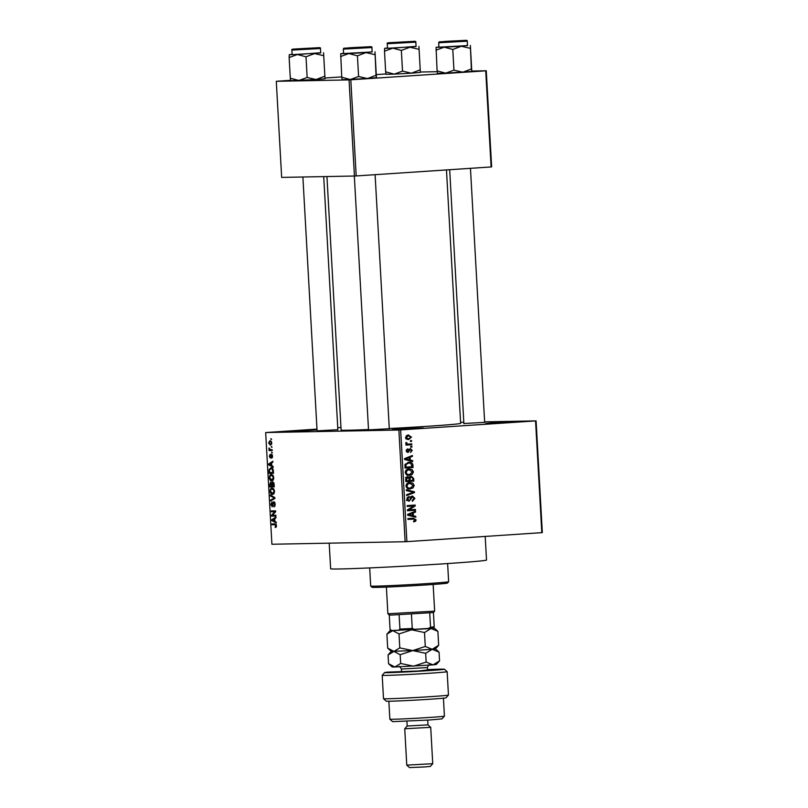 <?xml version="1.0" encoding="UTF-8"?>
<svg xmlns="http://www.w3.org/2000/svg" width="808" height="808" viewBox="0 0 808 808"><rect width="100%" height="100%" fill="white"/><g stroke="black" fill="none" stroke-linecap="round" stroke-linejoin="round"><path stroke-width="1.21" d="M292.94 430.997L315.928 429.997L292.496 431.563L284.759 431.735L292.94 430.997M400.253 428.967L423.24 427.957L399.809 429.533L392.072 429.704L400.253 428.967M494.011 422.715L516.999 421.715L493.567 423.281L485.83 423.453L494.011 422.715M484.659 422.362L463.873 423.523M389.305 428.715L368.519 429.886M337.865 429.694L317.079 430.856M485.204 536.421L486.517 560.035A78.063 1.545 176.8 0 1 445.582 563.691A78.063 1.545 176.8 0 1 330.634 568.751L329.199 543.168M446.471 169.922L460.641 423.382A59.853 1.192 176.8 0 1 429.25 426.18A59.853 1.192 176.8 0 1 389.294 428.533M368.499 429.533A59.853 1.192 176.8 0 1 341.117 430.058L326.947 176.548M271.377 446.39L272.044 447.208L271.377 446.39M270.559 449.713L272.185 449.682L272.225 450.511L269.084 450.571L269.054 447.975L270.559 449.713M271.7 452.056L272.357 452.874L271.7 452.056M271.478 454.187L272.599 456.166L271.7 458.207L272.144 456.126L271.599 455.015L270.347 458.116L269.347 456.267L270.145 454.338L270.236 457.288L271.448 454.197M271.791 465.721L273.114 466.408L273.165 467.276L268.711 464.842L268.66 463.974L272.831 461.257L272.882 462.125L271.629 462.863L271.791 465.721M273.801 477.669L273.256 480.053L271.821 480.901C270.609 481.103 269.791 480.053 269.377 477.75C269.529 475.478 270.205 474.407 271.417 474.518L273.013 475.316L273.801 477.669M274.558 491.244L274.013 493.637L272.579 494.476C271.367 494.678 270.549 493.627 270.135 491.325C270.286 489.052 270.973 487.981 272.175 488.103L273.771 488.891L274.558 491.244M276.488 525.705L276.255 527.008L275.245 527.523L275.609 524.796L272.054 524.745L272.013 523.917L274.942 523.867L276.488 525.705M316.989 429.109L265.67 432.553L398.879 430.028L536.088 420.887L542.33 532.583L541.804 532.654L535.563 420.948M265.67 432.553L271.912 544.249L405.131 541.724L398.879 430.028M274.902 521.453L276.235 522.14L276.286 523.008L271.821 520.574L271.771 519.706L275.942 516.989L275.993 517.857L274.74 518.595L274.902 521.453M272.387 515.282L275.841 515.221L275.892 516.049L271.579 516.13L271.528 515.241L274.791 511.696L271.326 511.757L271.286 510.929L275.599 510.848L275.649 511.737L272.387 515.282M273.892 501.667L275.286 504.212L273.983 506.98L274.781 504.152L273.932 502.485L274.882 502.424L273.942 502.485L272.185 506.778L270.862 504.445L272.013 501.93L271.367 504.414L272.579 505.687L272.932 502.94L273.892 501.667M270.397 495.072L274.861 497.587L274.902 498.395L270.72 500.93L270.68 500.071L274.377 498.051L270.448 495.94L270.397 495.072M272.71 481.831L274.114 484.315L274.266 486.881L269.943 486.961L269.801 484.396L270.761 482.103L271.71 482.972L272.71 481.831M271.013 467.792C272.225 467.549 273.013 468.579 273.367 470.882L273.498 473.306L269.185 473.387L269.064 469.761L270.872 467.802M270.074 440.623L271.862 442.895L270.357 445.228L268.609 442.956L270.003 440.633M270.943 438.603L271.609 439.411L270.943 438.603M460.58 422.311L463.802 422.251M484.628 421.857L536.088 420.887M410.424 440.663L411.565 440.592L411.615 441.41L410.474 441.491L410.424 440.663M408.737 444.097L411.757 443.895L411.797 444.723L405.98 445.107L405.929 444.279L406.858 444.218L405.767 443.299L406.04 442.501L407.535 444.016L408.737 444.097L406.414 444.036M410.737 446.329L411.888 446.258L411.929 447.087L410.787 447.157L410.737 446.329M410.222 448.501L412.221 450.369L410.464 452.51L411.383 450.369L410.413 449.319L407.959 452.561L406.192 450.803L407.747 448.783L407.02 450.723L407.788 451.743L410.353 448.49M410.252 460.065L412.686 460.621L412.736 461.489L404.596 459.51L404.545 458.641L412.403 455.47L412.444 456.328L410.1 457.207L410.252 460.065L407.788 460.116L412.686 460.621M408.818 475.336L409.595 475.326C407.343 475.659 405.879 474.69 405.212 472.417C405.606 470.115 406.919 468.963 409.141 468.953L412.07 469.589L413.423 471.872L412.302 474.326L409.161 475.346M409.575 488.921L410.353 488.901C408.101 489.234 406.636 488.264 405.969 485.992C406.363 483.689 407.676 482.538 409.909 482.538L412.827 483.164L414.181 485.446L413.06 487.911L409.919 488.921M413.322 518.221L416.11 519.908L415.615 521.241L413.716 521.867L413.565 521.049L415.171 519.938L414.514 519.09L407.939 519.403L407.899 518.574L413.696 518.201M414.514 519.09L407.929 519.291M400.647 429.937L406.889 541.643L541.804 532.654M413.373 515.797L415.807 516.352L415.847 517.221L407.707 515.241L407.656 514.373L415.514 511.201L415.565 512.06L413.211 512.939L413.373 515.797L410.908 515.847L415.807 516.352M409.01 509.848L415.413 509.424L415.464 510.252L407.454 510.787L407.414 509.909L413.635 505.99L407.212 506.414L407.171 505.586L415.171 505.061L415.221 505.949L409.01 509.848L407.444 509.878M412.444 495.991L414.908 498.415L412.353 501.334L412.201 500.516L413.969 498.405L412.504 496.819L409.03 501.324L406.697 499.112L408.949 496.466L409.101 497.284L407.636 499.021L409.01 500.485L409.808 500.172L410.605 497.375L412.565 495.991M410.121 496.87L410.868 496.849M406.444 500.536L409.01 500.485M406.283 489.729L414.433 491.789L414.474 492.597L406.606 495.587L406.565 494.728L413.524 492.304L406.333 490.597L406.283 489.729M411.201 476.164L413.686 478.528L413.827 481.083L405.828 481.619L405.687 479.053L407.565 476.649L409.292 477.427L411.383 476.164M408.717 462.226C410.979 461.863 412.383 462.812 412.939 465.085L413.07 467.509L405.071 468.044L405.01 464.408L409.101 462.206M408.272 434.997L411.474 437.098L408.596 439.603L405.444 437.502L408.636 434.987M337.754 427.715L340.976 427.503M420.443 72.013L437.199 71.7M471.882 71.043L486.264 70.771L491.638 166.882L491.113 166.953L485.729 70.831L486.264 70.771M290.607 80.305L276.286 81.295L281.659 177.406L354.429 176.023L349.056 79.911L485.729 70.831M350.813 79.82L356.187 175.942L491.113 166.953M276.286 81.295L349.056 79.911M325.119 78.012L341.723 76.901M376.568 74.578L385.961 73.952M356.187 175.942L354.429 176.023M406.889 541.643L405.131 541.724M413.605 521.281L415.615 521.241M412.05 519.13L410.969 519.09L412.05 519.13M412.1 518.302L413.363 519.029M415.171 519.928L416.11 519.908M413.262 512.11L415.565 512.06M411.1 512.979L413.211 512.939M407.697 515.039L412.423 515.585L412.292 513.282L408.515 514.686L412.423 515.585M407.697 515.009L410.05 514.969M407.676 514.706L408.515 514.686M410.262 513.322L412.292 513.282M412.959 509.585L412.999 510.303L415.464 510.252M412.999 510.303L407.454 510.666M407.212 506.303L413.635 505.99M412.716 505.222L412.757 505.99L415.221 505.949M413.969 498.435L414.908 498.415M407.212 497.324L409.101 497.284M406.697 499.041L407.636 499.021M407.171 500.526L408.848 500.495M411.333 496.365L411.878 496.829M406.323 490.406L414.433 491.789M412.514 492.638L414.474 492.597M411.221 487.941L413.06 487.911M410.585 487.951L407.889 488.951M408.959 482.659L412.827 483.164M413.241 485.467L414.181 485.446M408.08 483.396L407.192 483.436M407.101 488.133L410.323 488.072L413.241 485.517L409.929 483.366L408.141 483.83L406.899 485.921C407.434 487.668 408.575 488.386 410.323 488.072M405.969 485.941L406.899 485.921M406.727 483.861L408.141 483.83M411.322 480.427L411.363 481.134L413.827 481.083M411.363 481.134L405.818 481.507M406.434 477.063L409.292 477.427M410.111 476.468L410.767 477.003M405.374 477.508L407.838 477.457L406.636 479.296L406.717 480.73L409.111 480.568L408.899 478.154L406.01 477.498M405.778 480.75L406.717 480.73M410.04 480.507L412.848 480.326L412.605 477.72L411.252 476.993L409.949 478.881L410.04 480.507L409.101 480.528M409.01 478.902L409.949 478.881M409.494 477.023L408.909 477.033M410.464 474.367L412.302 474.326M409.828 474.377L407.131 475.377M408.202 469.084L412.07 469.589M412.484 471.892L413.423 471.872M407.323 469.822L406.434 469.852M406.343 474.559L409.565 474.498L412.484 471.943L409.171 469.781L407.373 470.256L406.141 472.347C406.676 474.084 407.818 474.801 409.565 474.498M405.212 472.367L406.141 472.347M405.969 470.286L407.373 470.256M411.999 465.105L412.939 465.085M410.565 466.842L410.605 467.559L413.07 467.509M410.605 467.559L405.06 467.923M407.828 462.338L409.565 463.045M405.959 467.155L412.09 466.741L410.727 463.257L408.747 463.055L405.969 464.499L405.959 467.155L405.02 467.175M404.939 465.711L405.879 465.691M404.99 464.519L405.969 464.499M410.151 456.379L412.444 456.328M407.989 457.247L410.1 457.207M406.929 459.237L404.576 459.277L406.838 459.893L409.303 459.853L409.181 457.55L405.394 458.954L409.303 459.853M404.566 458.974L405.394 458.954M407.141 457.591L409.181 457.55M411.383 450.389L412.221 450.369M408.858 449.349L410.413 449.319M408.777 449.581L409.898 449.561M406.424 449.632L407.899 449.601M406.192 450.743L407.02 450.723M406.444 451.773L407.788 451.743M410.787 447.107L411.929 447.087M409.292 444.057L409.333 444.764L411.797 444.723M409.333 444.764L405.969 444.986M405.919 442.693L406.889 442.673M405.767 443.299L406.818 443.279M410.464 441.441L411.615 441.41M405.444 437.481L408.545 438.774L411.474 437.098M408.394 438.784L407.121 439.491M407.313 435.148L408.464 435.815M406.363 435.855L408.373 435.825L406.283 437.461M405.798 438.835L408.545 438.774M410.646 437.128L408.636 435.815L406.161 435.855M276.427 526.614L275.144 526.695M276.488 525.644L275.983 525.685M276.306 524.756L275.609 524.796M276.174 524.473L272.054 524.745M273.175 520.493L271.821 520.574M273.054 519.625L271.771 519.706M273.084 520.443L274.387 521.19L274.255 518.888L272.245 520.069L273.084 520.443M274.892 521.15L274.387 521.19M274.76 518.847L274.255 518.888M275.881 515.837L271.579 516.13M272.488 515.181L271.528 515.241M275.649 511.636L274.791 511.696M275.639 511.474L271.326 511.757M275.053 506.081L273.882 506.151M271.367 504.414L270.862 504.445M273.043 505.889L272.144 505.949M273.104 505.646L272.579 505.687M273.488 502.899L272.932 502.94M272.316 499.96L270.68 500.071M274.882 498.011L274.377 498.051M271.781 495.849L270.448 495.94M272.165 488.931L273.71 488.83L271.246 489.294L270.135 491.325M270.64 491.315L272.538 493.648L274.074 493.547L272.68 493.637M274.558 491.234L272.205 488.931L271.246 489.294M272.538 493.648L274.053 491.264M274.245 486.679L269.943 486.961M270.306 484.356L269.801 484.396M272.296 482.942L271.71 482.972M270.407 486.123L271.69 486.103L270.872 482.921L270.407 486.123M272.195 486.073L271.69 486.103M271.67 482.871L270.872 482.921L271.67 482.871M272.094 483.649L271.518 483.679M272.195 486.093L273.71 486.062L272.761 482.649L272.195 486.093M274.215 486.032L273.71 486.062M273.771 482.588L272.761 482.649M274.023 483.426L273.508 483.457M274.114 484.275L273.609 484.315M271.407 475.356L272.952 475.245L270.488 475.72L269.377 477.75M269.882 477.73L271.781 480.073L273.316 479.972L271.922 480.063M273.801 477.649L271.448 475.346L270.488 475.72M271.781 480.073L273.296 477.68M273.488 473.094L269.185 473.387M269.62 469.721L269.064 469.761M272.639 468.519L271.054 468.62L269.579 469.903L269.559 471.084L269.64 472.549L272.952 472.488L272.124 468.933L270.922 468.63L272.639 468.509M273.457 472.448L272.952 472.488M272.902 468.882L272.124 468.933M270.054 464.762L268.711 464.842M269.943 463.893L268.66 463.974M269.973 464.711L271.266 465.459L271.135 463.156L269.125 464.337L269.973 464.711M271.771 465.418L271.266 465.459M271.639 463.115L271.135 463.156M272.508 457.318L271.599 457.379M272.367 454.965L271.599 455.015M271.044 457.237L270.236 457.288M271.084 456.974L270.488 457.015M272.357 452.844L271.74 452.884M272.215 450.359L269.084 450.571M270.246 449.692L269.539 449.733M269.488 448.723L268.933 448.763M272.044 447.178L271.427 447.218M271.852 442.855L270.074 441.451L271.427 441.36L270.145 441.451L269.054 442.976L270.316 444.4L271.65 444.309L270.448 444.39M270.316 444.4L271.407 442.885M271.609 439.38L270.993 439.421M448.632 581.72L447.4 583.083A37.734 0.747 176.8 0 1 427.624 584.84A37.734 0.747 176.8 0 1 372.074 587.295L370.7 586.073A39.036 0.778 -3.2 0 0 428.169 583.528A39.036 0.778 -3.2 0 0 448.632 581.72A39.036 0.778 -3.2 0 0 448.642 581.699L447.622 563.56M369.68 567.913L370.69 586.053A39.036 0.778 -3.2 0 0 370.7 586.073M325.018 78.74L323.564 52.752L325.018 78.75L316.019 79.537L307.151 77.467L298.879 80.487L290.304 78.204L289.143 57.53L297.425 54.51L289.284 54.661L289.143 57.53M295.839 49.207L317.817 47.874L295.839 49.207M293.849 54.56L320.715 52.924L320.463 48.5L291.89 50.096L292.132 54.52L293.849 54.56M307.151 77.467L306 56.792L314.565 53.56L323.422 55.631M320.705 52.732L297.425 54.51L306 56.792M290.304 78.204L290.708 80.638L316.019 79.537L324.574 76.305M289.284 54.661L292.122 54.328M303.959 48.47L315.221 48.015L303.959 48.47M351.379 47.763L366.66 47.036L351.379 47.763M407.676 41.955L392.395 42.672L407.676 41.955M455.096 41.248L443.834 41.703L455.096 41.248M433.421 612.525L434.219 626.806L432.987 628.18L427.826 628.735L430.533 627.25L434.209 626.816L433.421 612.525L391.9 615.05L389.254 614.999L387.88 613.767L434.643 611.151L433.149 584.457M389.254 614.999L390.052 629.27L391.617 630.543L390.052 629.27L389.254 614.989M427.826 628.735L391.617 630.543M429.735 612.969L430.533 627.25M411.434 614.181L412.242 628.472L415.09 629.584M398.485 630.412L399.92 629.089L412.242 628.472M399.122 614.797L399.92 629.089M376.013 75.336L374.993 51.793L376.447 77.77L376.013 75.336L367.448 78.568L358.59 76.497L350.308 79.517L342.148 79.669M376.447 77.77L350.308 79.517L341.734 77.225L342.168 79.669M372.135 51.752L365.994 52.591L374.861 54.661M367.862 46.864L345.875 48.207L367.862 46.864M343.319 49.126L343.572 53.54L372.145 51.944L371.902 47.531L343.319 49.126C344.319 47.733 341.622 48.621 350.49 47.712L369.488 46.753C371.367 46.551 372.165 46.803 371.902 47.531M357.429 55.823L365.994 52.591L348.864 53.54L357.429 55.823L358.59 76.497M340.582 56.56L348.864 53.54L340.713 53.692L341.734 77.225M340.713 53.692L343.562 53.348M420.372 72.397L418.918 46.399L420.372 72.397L411.373 73.185L402.515 71.114L394.233 74.134L385.658 71.851L384.507 51.177L392.779 48.157L384.638 48.318L384.507 51.177M391.203 42.854L413.181 41.521L391.203 42.854M389.204 48.207L416.07 46.561L415.827 42.147L387.244 43.743L387.486 48.167L389.204 48.207M402.515 71.114L401.354 50.439L409.919 47.207L418.776 49.278M416.059 46.379L392.779 48.157L401.354 50.439M385.658 71.851L386.062 74.285L394.233 74.134L411.373 73.185L419.938 69.953M384.638 48.318L387.476 47.975M471.367 68.983L470.357 45.44L471.801 71.417L471.367 68.983L462.812 72.215L453.945 70.145L445.673 73.154L437.502 73.306M471.811 71.417L445.673 73.154L437.098 70.872L437.532 73.316M467.499 45.4L461.358 46.238L470.216 48.308M463.216 40.511L441.239 41.854L463.216 40.511M438.673 42.773L438.926 47.187L467.509 45.591L467.256 41.178L438.673 42.773C439.673 41.38 436.976 42.269 445.854 41.36L464.842 40.4C466.721 40.198 467.529 40.45 467.256 41.178M452.793 49.47L461.358 46.238L444.218 47.187L452.793 49.47L453.945 70.145M435.936 50.197L444.218 47.187L436.067 47.339L437.098 70.872M436.067 47.339L438.916 46.995M427.503 669.943L418.514 671.004L387.961 672.115A29.926 0.596 -3.2 0 0 384.659 672.559A29.926 0.596 -3.2 0 0 428.715 670.63A29.926 0.596 -3.2 0 0 444.4 669.216A29.926 0.596 -3.2 0 0 427.493 669.64M444.4 669.216L447.147 671.67A32.532 0.646 176.8 0 1 447.147 671.68A32.532 0.646 176.8 0 1 430.088 673.205A32.532 0.646 176.8 0 1 382.194 675.316A32.532 0.646 176.8 0 1 382.204 675.296L384.659 672.559M444.42 716.14L441.966 718.888L429.008 720.039L392.607 721.645L389.87 719.191A27.321 0.545 -3.2 0 0 389.87 719.191A27.321 0.545 -3.2 0 0 430.098 717.413A27.321 0.545 -3.2 0 0 444.42 716.14A27.321 0.545 -3.2 0 0 444.42 716.13L443.42 698.193M427.705 720.12L427.967 724.867L407.181 726.028L404.737 728.776L430.714 727.321L432.745 763.691L406.767 765.146L404.737 728.776M432.745 763.691L430.29 766.438L424.836 766.923L409.515 767.6L406.767 765.146M448.45 695.072L446.006 697.819A29.926 0.596 176.8 0 1 416.16 700.071A29.926 0.596 176.8 0 1 386.254 701.152L383.507 698.708A32.532 0.646 -3.2 0 0 383.507 698.708A32.532 0.646 -3.2 0 0 416.019 697.526A32.532 0.646 -3.2 0 0 448.45 695.072A32.532 0.646 -3.2 0 0 448.46 695.062L447.147 671.68M399.011 633.937L411.565 629.816L424.503 632.523L431.007 628.513L437.886 631.341L434.29 628.099L392.769 630.634L399.011 633.937L399.788 647.885L393.93 651.41L387.689 648.117L386.911 634.159L390.123 630.563L392.769 630.634L386.911 634.159M439.542 660.883L433.038 664.883L436.32 664.479L439.542 660.883L439.047 652.127L432.169 649.299L412.726 650.591L425.664 653.308L432.169 649.299L435.451 648.895L438.663 645.289L432.169 649.299L425.281 646.471L412.726 650.591L399.788 647.885M425.281 646.471L424.503 632.523M388.406 648.784L387.689 648.117M438.663 645.289L437.886 631.341M389.365 664.449L392.163 666.943L394.799 667.004L400.667 663.469L413.605 666.176L426.159 662.055L433.038 664.883L394.799 667.004L388.557 663.701L388.072 654.945L393.93 651.41L400.172 654.712L412.726 650.591L391.284 651.359L388.496 648.864M433.128 628.028L434.29 628.099M391.264 630.371L390.123 630.563M388.072 654.945L391.274 651.349M439.047 652.127L435.462 648.885M389.274 664.368L388.557 663.701M400.667 663.469L400.172 654.712M426.159 662.055L425.664 653.308M408.202 514.151L410.131 514.11M410.242 499.001L411.1 498.98M412.747 478.548L413.686 478.528M405.697 479.316L406.636 479.296M405.091 458.419L407.02 458.378M408.555 450.42L409.626 450.399M276.245 524.604L275.023 524.695M274.902 498.314L273.72 498.385M274.861 497.627L273.68 497.698M269.559 471.034L269.054 471.064M271.205 456.025L270.609 456.066M294.243 49.318L318.019 47.733L294.243 49.318M369.458 46.753L345.673 48.339L369.458 46.753M389.597 42.965L413.383 41.38L389.597 42.965M464.812 40.4L441.037 41.986L464.812 40.4M429.321 664.933C429.179 664.196 428.523 665.075 427.371 667.58L401.394 669.034L401.546 671.842M413.787 519.029L411.312 519.069M408.464 444.107L406 444.147M320.463 48.5C320.736 47.783 319.928 47.52 318.049 47.733L294.738 49.015C292.304 49.086 291.355 49.44 291.89 50.096M317.089 431.068L302.889 177.002M337.875 429.906L323.715 176.609M354.328 176.023L368.529 430.098M375.104 174.679L389.315 428.937M484.669 422.574L470.458 168.327M463.883 423.745L449.682 169.71M433.411 612.525L434.643 611.151M387.88 613.757L386.386 587.073M415.827 42.147C416.09 41.43 415.282 41.168 413.413 41.38L390.102 42.662C387.658 42.723 386.709 43.087 387.244 43.743M407.181 726.028L406.919 721.281M389.86 719.181L388.86 701.243M383.507 698.698L382.194 675.316M427.967 724.867L430.714 727.321M427.533 670.388L427.371 667.58M399.162 666.62C399.223 665.863 399.96 666.671 401.394 669.034"/></g></svg>
